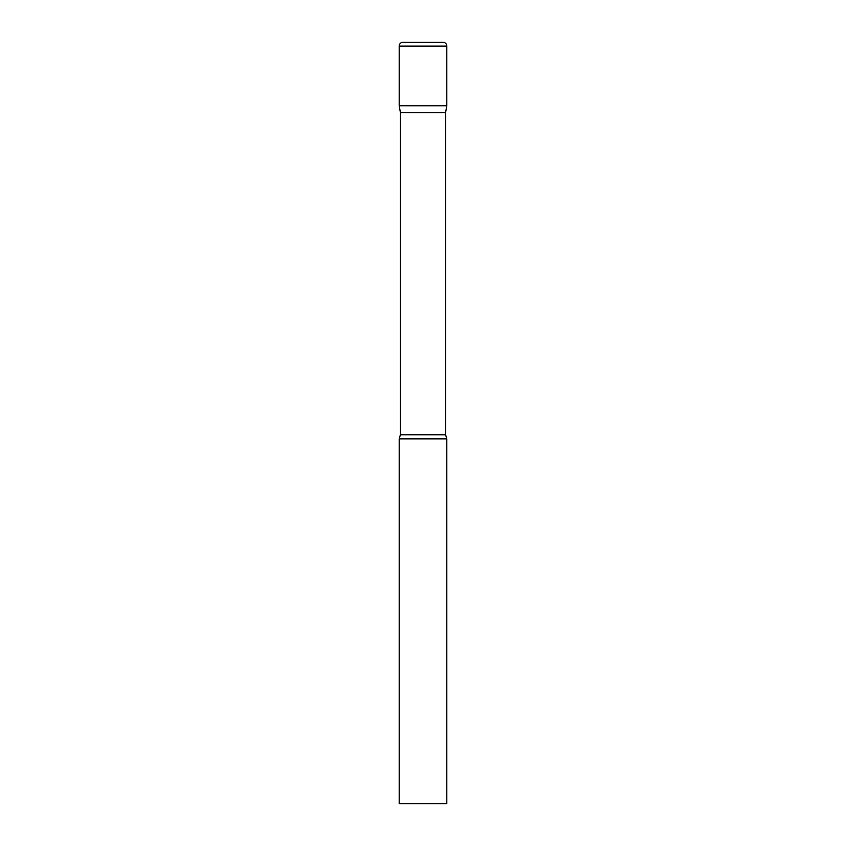 <?xml version="1.0" encoding="UTF-8"?>
<svg xmlns="http://www.w3.org/2000/svg" width="846" height="846" viewBox="0 0 846 846"><rect width="100%" height="100%" fill="white"/><g stroke="black" fill="none" stroke-linecap="round" stroke-linejoin="round"><path stroke-width="0.63" stroke-dasharray="4.23 3.17" d="M442.987 42.3L403.013 42.3M446.794 105.75L399.206 105.75L446.794 105.75M400.412 112.592L445.588 112.592M399.206 438.863L446.794 438.863M399.206 803.7L446.794 803.7M446.794 46.107L399.206 46.107M400.412 434.749L445.588 434.749"/><path stroke-width="1.27" d="M445.588 112.592L445.588 434.749L400.412 434.749L400.412 112.592L445.588 112.592L446.794 105.75L399.206 105.75L446.794 105.75L446.794 46.107A3.807 3.807 0 0 0 442.987 42.3L403.013 42.3A3.807 3.807 0 0 0 399.206 46.107L446.794 46.107M400.412 112.592L399.206 105.75L399.206 46.107M423 438.863L399.206 438.863L399.206 803.7L446.794 803.7L446.794 438.863L423 438.863M400.412 434.749L399.206 438.863M445.588 434.749L446.794 438.863"/></g></svg>
